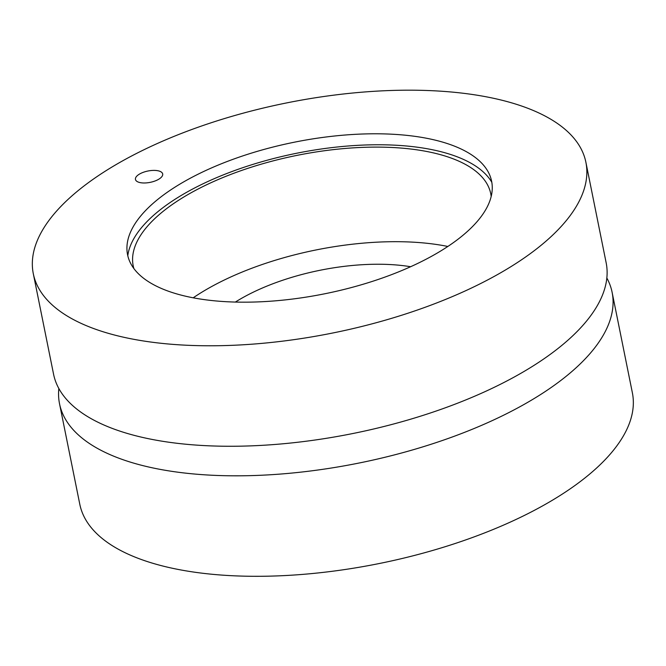<?xml version="1.0" encoding="UTF-8"?>
<svg xmlns="http://www.w3.org/2000/svg" width="666" height="666" viewBox="0 0 666 666"><rect width="100%" height="100%" fill="white"/><g stroke="black" fill="none" stroke-linecap="round" stroke-linejoin="round"><path stroke-width="1" d="M158.641 170.912A13.886 5.778 168.6 0 1 162.679 173.943A13.886 5.778 168.6 0 1 154.87 181.044A13.886 5.778 168.6 0 1 139.494 182.467A13.886 5.778 168.6 0 1 135.456 179.437A13.886 5.778 168.6 0 1 143.257 172.328A13.886 5.778 168.6 0 1 158.641 170.912M181.552 295.221A185.689 77.298 168.6 0 1 126.956 249.733A185.689 77.298 168.6 0 1 294.314 142.208A185.689 77.298 168.6 0 1 490.268 176.482A185.689 77.298 168.6 0 1 392.507 274.275A185.689 77.298 168.6 0 1 181.552 295.221M33.3 273.693L53.563 374.184A281.86 117.333 -11.4 0 0 135.514 435.706A281.86 117.333 -11.4 0 0 447.685 406.934A281.86 117.333 -11.4 0 0 606.152 262.762L585.889 162.271A281.86 117.333 -11.4 0 0 286.405 102.964A281.86 117.333 -11.4 0 0 33.3 273.693A281.86 117.333 -11.4 0 0 115.251 335.223A281.86 117.333 -11.4 0 0 427.422 306.443A281.86 117.333 -11.4 0 0 585.889 162.271M235.348 302.064A132.634 55.211 168.6 0 1 410.622 266.725M193.19 297.81A182.376 75.924 168.6 0 1 447.835 246.462M133.858 268.515A182.376 75.924 168.6 0 1 133.2 265.851A182.376 75.924 168.6 0 1 296.969 155.378A182.376 75.924 168.6 0 1 490.759 193.756A182.376 75.924 168.6 0 1 491.183 196.462M491.816 182.293A187.554 78.08 -11.4 0 0 296.545 153.272A187.554 78.08 -11.4 0 0 127.789 255.694M606.843 277.997A281.86 117.333 168.6 0 1 612.112 292.316A281.86 117.333 168.6 0 1 453.646 436.488A281.86 117.333 168.6 0 1 141.467 465.259A281.86 117.333 168.6 0 1 59.524 403.738A281.86 117.333 168.6 0 1 58.833 388.494M59.524 403.738L79.787 504.22A281.86 117.333 -11.4 0 0 161.73 565.75A281.86 117.333 -11.4 0 0 473.901 536.971A281.86 117.333 -11.4 0 0 632.375 392.798L612.112 292.316"/></g></svg>
